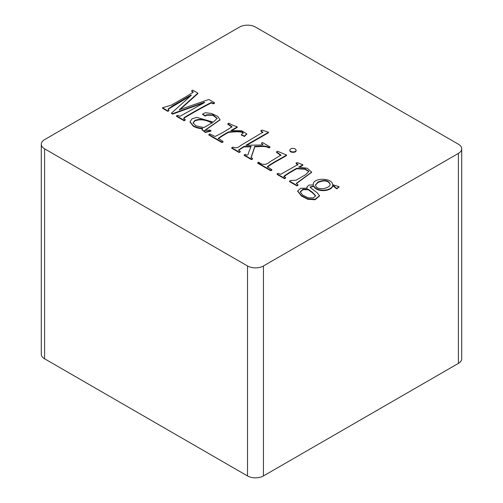 <?xml version="1.0" encoding="UTF-8"?>
<svg xmlns="http://www.w3.org/2000/svg" width="503" height="503" viewBox="0 0 503 503"><rect width="100%" height="100%" fill="white"/><g stroke="black" fill="none" stroke-linecap="round" stroke-linejoin="round"><path stroke-width="0.75" d="M214.53 102.757L213.467 103.367L211.235 102.505C201.992 107.221 193.02 112.226 184.318 117.513L183.714 118.394L185.23 119.67L184.148 120.292L176.522 115.891L177.603 115.262L180.074 116.287L204.708 102.467L204.344 102.254L172.617 113.64L171.554 113.024L191.36 95.262L191.014 95.061L173.195 105.448L168.046 109.05L168.914 110.245L167.832 110.874L162.519 107.805L171.523 105.045L186.343 96.519L193.253 92.175L191.643 90.766L192.706 90.156L197.861 93.13L179.269 109.799L208.827 99.462L214.53 102.757L214.53 103.216L213.467 103.825L211.235 102.964C201.992 107.68 193.02 112.685 184.318 117.979L183.714 118.853M185.23 119.67L185.23 120.129L184.148 120.751L176.522 116.35L176.522 115.891M204.187 102.769L172.617 114.099L171.554 113.483L171.554 113.024M191.052 95.539L168.071 109.277M168.914 110.245L168.914 110.704L167.832 111.333L162.519 108.264L162.519 107.805M193.183 92.401L191.643 91.225L191.643 90.766M197.861 93.13L197.861 93.589L179.584 109.975M210.952 130.617L205.299 132.031L202.024 129.56L202.608 128.303C198.93 128.058 195.799 127.196 193.227 125.712L190.04 121.783L192.083 118.777L196.767 117.381L213.291 122.135L217.195 118.337L213.039 114.917L206.859 114.741L205.167 115.615L202.602 114.112L205.268 112.697L211.6 113.477L217.724 116.369L219.993 119.683L204.633 130.453L210.04 130.088L210.952 131.076L205.299 132.49L202.043 129.787M202.608 128.762C198.93 128.517 195.799 127.655 193.227 126.171L190.046 122.015M217.183 118.57L212.8 115.288L206.859 115.2L205.167 116.074L202.659 114.338M219.981 119.909L204.702 130.667M269.96 146.87L268.898 147.48L268.005 146.964C264.943 145.323 258.737 146.386 254.814 146.329L251.104 157.401L252.537 158.527L251.45 159.149L244.169 154.949L245.257 154.32C248.614 156.747 248.344 152.786 248.985 151.61L251.148 146.392L243.974 146.43L238.567 150.039L240.252 151.434L239.164 152.057L231.732 147.769L232.814 147.14C235.813 148.322 238.485 147.731 240.836 145.367L262.874 132.239L260.9 130.705L261.981 130.076L268.527 132.251L245.923 145.304L261.397 145.002L262.83 144.499L261.397 143.154L262.459 142.538L269.96 146.87L269.96 147.329L268.898 147.939L268.005 147.429C264.943 145.782 258.737 146.845 254.814 146.788L251.104 157.86M252.537 158.527L252.537 158.986L251.45 159.614L244.169 155.408L244.169 154.949M250.966 146.851L243.974 146.889L238.629 150.265M240.252 151.434L240.252 151.893L239.164 152.516L231.732 148.228L231.732 147.769M262.874 132.704L260.9 131.164L260.9 130.705M268.527 132.251L268.527 132.717L246.747 145.285M262.83 144.965L261.397 143.154M276.48 151.881L277.562 151.258L286.597 155.05C280.397 158.879 272.576 162.557 267.357 166.682L271.884 169.7L271.884 170.159L270.803 170.781L257.668 163.205L257.668 162.746L258.756 162.117C262.05 165.336 266.559 164.997 269.702 161.953L280.925 155.075L276.48 151.881L276.48 152.34L280.925 155.534M286.597 155.05L286.597 155.509C280.397 159.338 272.576 163.016 267.357 167.141M296.116 150.359L296.148 150.586C296.217 152.975 289.873 152.874 289.829 150.592L289.854 150.359M297.933 164.569L296.072 163.167L297.128 162.557L302.504 164.582L302.85 164.783L298.776 167.134L307.283 168.241L311.646 172.114L296.317 183.375L297.996 184.777L296.915 185.4L289.483 181.111L290.564 180.483L295.99 180.263L305.629 174.686L308.886 171.429L305.252 168.845L296.808 168.272C292.042 170.781 287.735 173.434 283.893 176.232L285.603 177.616L285.603 178.075L284.522 178.703L277.084 174.409L277.084 173.95L278.172 173.328L280.643 174.352L297.939 164.531M297.933 165.028L296.072 163.626L296.072 163.167M302.85 164.783L302.85 165.242L299.612 167.115M311.634 172.34L296.38 183.601M297.996 184.777L297.996 185.236L296.915 185.859L289.483 181.57L289.483 181.111M308.861 171.661L305.019 169.241L296.808 168.731C292.042 171.24 287.735 173.893 283.893 176.691M334.985 187.072L332.69 185.947C331.521 191.53 316.645 192.636 313.841 186.349L310.131 187.267M319.474 195.956L315.111 199.748L307.786 199.295L301.391 196.013L297.701 191.234M307 188.172L306.887 187.286M338.997 186.934L336.809 188.826L334.866 187.449M41.29 144.216A11.255 6.495 0 0 1 44.591 139.62L239.56 27.055A11.255 6.495 0 0 1 255.48 27.055L458.409 144.216A11.255 6.495 0 0 1 461.71 148.813L461.71 358.784A11.255 6.495 180 0 1 458.409 363.38L263.44 475.945A11.255 6.495 180 0 1 247.52 475.945L44.591 358.784A11.255 6.495 180 0 1 41.29 354.187L41.29 144.216A11.255 6.495 0 0 0 44.591 148.813L44.591 358.784M247.52 475.945L247.52 265.974L44.591 148.813M247.52 265.974A11.255 6.495 0 0 0 263.44 265.974L263.44 475.945M458.409 363.38L458.409 153.402L263.44 265.974M458.409 153.402A11.255 6.495 0 0 0 461.71 148.813M237.259 126.913L230.864 130.604L241.66 130.767L246.747 133.867L244.439 136.055L241.314 134.71L243.131 132.981C242.811 131.245 237.95 130.899 228.544 131.943C224.659 133.974 221.245 136.118 218.296 138.356L223.024 141.488L221.936 142.11L208.808 134.534L209.889 133.905L215.026 136.47C220.93 133.741 227.23 130.107 231.971 126.687L227.809 123.757L228.871 123.147A27.388 15.813 0 0 0 236.718 126.599L237.259 127.372L231.877 130.478M246.721 134.1L244.439 136.514L241.352 134.942M243.131 133.44C242.811 131.704 237.95 131.358 228.544 132.402C224.659 134.433 221.245 136.577 218.296 138.822M223.024 141.488L223.024 141.947L221.936 142.569L208.808 134.993L208.808 134.534M231.971 127.146L227.809 124.216L227.809 123.757M313.841 185.89L310.074 187.034L310.634 187.738A291.533 168.316 0 0 0 317.047 192.668L319.487 195.724L315.111 199.289L307.786 198.836L301.391 195.554L297.688 191.002L300.649 188.254L307.251 188.241L306.874 187.053L308.88 185.085L313.319 184.959C311.81 177.609 332.351 177.263 332.672 184.676L339.047 186.701L336.809 188.367L334.847 187.235L334.985 186.613L332.69 185.488C331.521 191.071 316.645 192.177 313.841 185.89L313.841 186.349M313.319 184.959L313.281 184.507L313.281 184.966M332.672 185.06L332.672 184.676M336.809 188.367L336.809 188.826M332.69 185.488L332.69 185.947M312.256 192.159A80.945 46.735 180 0 1 308.333 189.291L302.957 189.21L300.222 191.844L302.605 195.057L308.094 197.817L313.488 197.899L315.664 195.761L312.256 192.159L312.256 192.618A80.945 46.735 180 0 1 308.333 189.75L303.083 189.631L300.241 192.077M308.333 189.291L308.333 189.75M315.645 195.988L312.256 192.618M317.915 182.086L315.551 184.853C315.865 191.486 331.131 188.455 330.081 183.909C328.308 180.099 324.253 179.489 317.915 182.086M330.069 184.142C328.063 180.52 324.007 179.986 317.915 182.545L315.57 185.085M285.603 177.616L284.522 178.244L284.522 178.703M284.522 178.244L277.084 173.95M297.499 163.997L297.499 164.456M296.915 185.4L296.915 185.859M296.808 168.272L296.808 168.731M295.179 148.869L296.148 150.127C296.217 152.516 289.873 152.415 289.829 150.133C290.608 148.341 292.394 147.92 295.179 148.869M271.884 169.7L270.803 170.322L270.803 170.781M270.803 170.322L257.668 162.746M268.898 147.48L268.898 147.939M268.005 146.964L268.005 147.429M254.814 146.329L254.814 146.788M251.45 159.149L251.45 159.614M243.974 146.43L243.974 146.889M239.164 152.057L239.164 152.516M228.544 131.943L228.544 132.402M221.936 142.11L221.936 142.569M206.859 114.741L206.859 115.2M205.167 115.615L205.167 116.074M212.228 123.204C205.953 119.733 200.2 118.941 194.982 120.827L193.077 123.153M194.982 120.368L193.058 122.921L195.919 125.794L203.885 127.561L212.228 122.745C205.953 119.274 200.2 118.482 194.982 120.368L194.982 120.827M213.467 103.367L213.467 103.825M211.235 102.505L211.235 102.964M184.148 120.292L184.148 120.751M204.344 102.254L204.344 102.681M172.617 113.64L172.617 114.099M191.014 95.061L191.014 95.52M167.832 110.874L167.832 111.333M193.227 125.712L193.227 126.171M184.318 117.513L184.318 117.979M319.487 196.183L319.487 195.724M297.688 191.461L297.688 191.002M306.874 187.512L306.874 187.053M339.047 187.16L339.047 186.701M334.847 187.694L334.847 187.235M311.646 172.573L311.646 172.114M296.148 150.127L296.148 150.586M289.829 150.133L289.829 150.592M246.747 134.326L246.747 133.867M241.314 135.169L241.314 134.71M202.024 130.019L202.024 129.56M190.04 122.242L190.04 121.783M202.602 114.571L202.602 114.112M219.993 120.142L219.993 119.683"/></g></svg>
